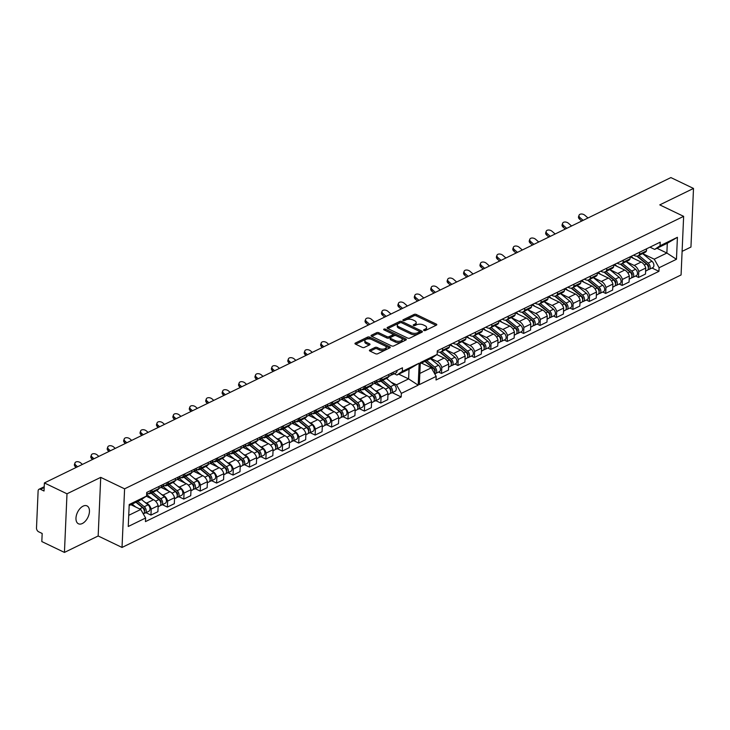 <?xml version="1.0" encoding="UTF-8"?>
<svg xmlns="http://www.w3.org/2000/svg" width="730" height="730" viewBox="0 0 730 730"><rect width="100%" height="100%" fill="white"/><g stroke="black" fill="none" stroke-linecap="round" stroke-linejoin="round"><path stroke-width="1.09" d="M82.335 523.51A9.919 5.767 115.7 0 0 88.996 514.413A9.919 5.767 115.7 0 0 87.007 505.89A9.919 5.767 115.7 0 0 83.092 506.145A9.919 5.767 115.7 0 0 76.431 515.243A9.919 5.767 115.7 0 0 78.42 523.766A9.919 5.767 115.7 0 0 82.335 523.51M423.92 330.48A1.068 0.511 2.5 0 0 425.426 330.498L436.403 325.151A1.524 0.73 2.5 0 0 436.805 324.677A1.524 0.73 2.5 0 0 436.321 324.111L416.246 314.466A1.524 0.73 2.5 0 0 414.092 314.438L403.115 319.786A1.068 0.511 2.5 0 0 402.832 320.114A1.068 0.511 2.5 0 0 403.179 320.516A1.068 0.511 2.5 0 0 404.685 320.534L406.099 319.84A4.873 2.345 2.5 0 1 412.979 319.95L414.649 320.753A4.873 2.345 2.5 0 1 416.209 322.569A4.873 2.345 2.5 0 1 414.914 324.074L413.49 324.768A1.068 0.511 2.5 0 0 413.207 325.096A1.068 0.511 2.5 0 0 413.554 325.498A1.068 0.511 2.5 0 0 415.051 325.516L416.474 324.823A4.873 2.345 2.5 0 1 423.345 324.932L425.024 325.735A4.873 2.345 2.5 0 1 426.585 327.551A4.873 2.345 2.5 0 1 425.289 329.057L423.865 329.75A1.068 0.511 2.5 0 0 423.582 330.079A1.068 0.511 2.5 0 0 423.92 330.48M407.65 338.081A1.524 0.73 2.5 0 0 409.804 338.118L421.995 332.177A1.524 0.73 2.5 0 0 422.396 331.703A1.524 0.73 2.5 0 0 421.913 331.137L401.838 321.492A1.524 0.73 2.5 0 0 399.684 321.455L387.493 327.396A1.524 0.73 2.5 0 0 387.092 327.87A1.524 0.73 2.5 0 0 387.575 328.436L407.65 338.081M44.384 482.941L670.888 177.582L693.5 188.44L659.774 204.884L683.636 216.345L124.593 488.826L100.722 477.365L66.996 493.799L44.384 482.941L44.028 491.016L40.506 489.319A3.103 2.035 -116 0 0 39.028 489.246A3.103 2.035 -116 0 0 38.115 490.943L36.5 527.991A3.103 2.035 -116 0 0 38.654 531.796L42.176 533.484L41.82 541.56L64.441 552.418L98.167 535.984L122.029 547.445L681.072 274.964L683.636 216.345M369.809 349.998A1.524 0.73 2.5 0 0 369.407 350.464A1.524 0.73 2.5 0 0 369.891 351.039L375.53 353.74A1.524 0.73 2.5 0 0 377.675 353.776L389.866 347.836A1.524 0.73 2.5 0 0 390.267 347.361A1.524 0.73 2.5 0 0 389.784 346.796L369.709 337.151A1.524 0.73 2.5 0 0 367.555 337.114L355.364 343.054A1.524 0.73 2.5 0 0 354.962 343.529A1.524 0.73 2.5 0 0 355.446 344.095L362.253 347.37A1.524 0.73 2.5 0 0 364.407 347.398L369.617 344.852A1.524 0.73 2.5 0 0 370.028 344.387A1.524 0.73 2.5 0 0 369.535 343.821L366.159 342.197A4.07 1.962 2.5 0 1 364.863 340.673A4.07 1.962 2.5 0 1 367.336 338.994A4.07 1.962 2.5 0 1 371.689 339.505L384.911 345.847A4.07 1.962 2.5 0 1 386.207 347.38A4.07 1.962 2.5 0 1 383.734 349.059A4.07 1.962 2.5 0 1 379.381 348.548L377.182 347.489A1.524 0.73 2.5 0 0 375.028 347.453L369.809 349.998L369.772 350.966M405.926 340.007L393.735 345.947A1.524 0.73 2.5 0 1 391.59 345.91L371.515 336.265A1.524 0.73 2.5 0 1 371.032 335.7A1.524 0.73 2.5 0 1 371.433 335.225L376.653 332.688A1.524 0.73 2.5 0 1 378.797 332.716L386.937 336.63A1.524 0.73 2.5 0 0 389.09 336.667L392.548 334.979A1.524 0.73 2.5 0 0 392.95 334.504A1.524 0.73 2.5 0 0 392.466 333.938L383.989 329.869A1.068 0.511 2.5 0 1 383.651 329.467A1.068 0.511 2.5 0 1 384.299 329.029A1.068 0.511 2.5 0 1 385.431 329.157L405.844 338.966A1.524 0.73 2.5 0 1 406.336 339.532A1.524 0.73 2.5 0 1 405.926 340.007M682.103 251.366L690.945 247.059L693.5 188.44M144.868 502.258L146.602 503.098A7.127 4.672 64 0 1 151.21 509.084L158.164 505.698A7.127 4.672 -116 0 0 153.546 499.712L146.301 496.227M150.426 493.489L157.37 490.104A7.127 4.672 -116 0 0 158.912 488.534L151.959 491.92A7.127 4.672 64 0 1 150.426 493.489A7.127 4.672 64 0 1 148.09 493.699M151.959 491.92L152.05 489.848M145.936 512.679L150.955 515.088L151.21 509.084M161.284 494.256L163.018 495.095A7.127 4.672 64 0 1 167.635 501.081L167.371 507.085L174.315 503.7L174.579 497.696A7.127 4.672 -116 0 0 169.962 491.71L160.919 487.357M168.475 481.846L168.384 483.917A7.127 4.672 64 0 1 166.841 485.486A7.127 4.672 64 0 1 164.505 485.696M162.361 504.676L167.371 507.085M150.955 515.088L157.899 511.703L158.164 505.698M158.912 488.534L159.003 486.463M375.786 400.651L380.795 403.06L387.749 399.675L388.004 393.671A7.127 4.672 -116 0 0 383.396 387.676L374.353 383.332M381.899 377.821L381.808 379.892A7.127 4.672 64 0 1 380.275 381.462L387.219 378.076A7.127 4.672 -116 0 0 388.752 376.507L388.844 374.435M374.718 390.231L376.452 391.061A7.127 4.672 64 0 1 381.06 397.056L380.795 403.06M380.275 381.462A7.127 4.672 64 0 1 377.939 381.671M359.37 408.654L364.38 411.063L371.324 407.678L371.588 401.673A7.127 4.672 -116 0 0 366.98 395.678L357.937 391.335M365.484 385.823L365.392 387.895A7.127 4.672 64 0 1 363.859 389.464L370.803 386.079A7.127 4.672 -116 0 0 372.337 384.509L372.428 382.438M358.293 398.233L360.036 399.064A7.127 4.672 64 0 1 364.644 405.059L364.38 411.063M363.859 389.464A7.127 4.672 64 0 1 361.523 389.674M342.954 416.657L347.964 419.066L354.908 415.68L355.172 409.676A7.127 4.672 -116 0 0 350.564 403.681L341.512 399.337M349.068 393.826L348.976 395.897A7.127 4.672 64 0 1 347.434 397.467L354.388 394.081A7.127 4.672 -116 0 0 355.921 392.512L356.012 390.44M341.877 406.236L343.611 407.066A7.127 4.672 64 0 1 348.228 413.061L347.964 419.066M347.434 397.467A7.127 4.672 64 0 1 345.107 397.677M326.538 424.659L331.548 427.068L338.492 423.683L338.757 417.67A7.127 4.672 -116 0 0 334.139 411.684L325.096 407.34M332.652 401.829L332.561 403.9A7.127 4.672 64 0 1 331.018 405.469L337.963 402.084A7.127 4.672 -116 0 0 339.505 400.514L339.596 398.443M325.461 414.238L327.195 415.069A7.127 4.672 64 0 1 331.812 421.064L331.548 427.068M331.018 405.469A7.127 4.672 64 0 1 328.683 405.679M310.113 432.662L315.132 435.071L322.076 431.685L322.341 425.672A7.127 4.672 -116 0 0 317.723 419.686L308.68 415.343M316.227 409.822L316.136 411.902A7.127 4.672 64 0 1 314.603 413.472L321.547 410.087A7.127 4.672 -116 0 0 323.089 408.517L323.18 406.437M309.046 422.241L310.779 423.071A7.127 4.672 64 0 1 315.387 429.058L315.132 435.071M314.603 413.472A7.127 4.672 64 0 1 312.267 413.682M293.697 440.664L298.707 443.073L305.66 439.688L305.916 433.675A7.127 4.672 -116 0 0 301.308 427.689L292.265 423.345M299.811 417.825L299.72 419.905A7.127 4.672 64 0 1 298.187 421.475L305.131 418.089A7.127 4.672 -116 0 0 306.664 416.52L306.755 414.439M292.63 430.244L294.363 431.074A7.127 4.672 64 0 1 298.971 437.06L298.707 443.073M298.187 421.475A7.127 4.672 64 0 1 295.851 421.685M277.281 448.667L282.291 451.076L289.235 447.682L289.5 441.677A7.127 4.672 -116 0 0 284.892 435.691L275.849 431.348M283.395 425.827L283.304 427.908A7.127 4.672 64 0 1 281.771 429.477L288.715 426.092A7.127 4.672 -116 0 0 290.248 424.522L290.339 422.442M276.205 438.246L277.947 439.077A7.127 4.672 64 0 1 282.556 445.063L282.291 451.076M281.771 429.477A7.127 4.672 64 0 1 279.435 429.687M260.865 456.67L265.875 459.07L272.819 455.684L273.084 449.68A7.127 4.672 -116 0 0 268.476 443.694L259.424 439.351M266.979 433.83L266.888 435.91A7.127 4.672 64 0 1 265.346 437.48L272.299 434.095A7.127 4.672 -116 0 0 273.832 432.516L273.923 430.445M259.789 446.249L261.523 447.079A7.127 4.672 64 0 1 266.14 453.065L265.875 459.07M265.346 437.48A7.127 4.672 64 0 1 263.019 437.69M244.45 464.672L249.459 467.072L256.403 463.687L256.668 457.683A7.127 4.672 -116 0 0 252.051 451.697L243.008 447.353M250.563 441.832L250.472 443.904A7.127 4.672 64 0 1 248.93 445.482L255.874 442.097A7.127 4.672 -116 0 0 257.416 440.518L257.507 438.447M243.373 454.252L245.107 455.082A7.127 4.672 64 0 1 249.724 461.068L249.459 467.072M248.93 445.482A7.127 4.672 64 0 1 246.594 445.692M228.025 472.666L233.043 475.075L239.987 471.689L240.252 465.685A7.127 4.672 -116 0 0 235.635 459.699L226.592 455.356M234.138 449.835L234.047 451.906A7.127 4.672 64 0 1 232.514 453.485L239.458 450.091A7.127 4.672 -116 0 0 241 448.521L241.092 446.45M226.957 462.254L228.691 463.085A7.127 4.672 64 0 1 233.299 469.071L233.043 475.075M232.514 453.485A7.127 4.672 64 0 1 230.178 453.695M211.609 480.668L216.618 483.077L223.572 479.692L223.827 473.688A7.127 4.672 -116 0 0 219.219 467.702L210.176 463.358M217.722 457.838L217.631 459.909A7.127 4.672 64 0 1 216.098 461.479L223.042 458.093A7.127 4.672 -116 0 0 224.575 456.524L224.667 454.452M210.541 470.248L212.275 471.087A7.127 4.672 64 0 1 216.883 477.073L216.618 483.077M216.098 461.479A7.127 4.672 64 0 1 213.762 461.698M195.193 488.671L200.202 491.08L207.147 487.695L207.411 481.69A7.127 4.672 -116 0 0 202.803 475.705L193.76 471.361M201.307 465.84L201.215 467.912A7.127 4.672 64 0 1 199.682 469.481L206.626 466.096A7.127 4.672 -116 0 0 208.16 464.526L208.251 462.455M194.116 478.25L195.859 479.09A7.127 4.672 64 0 1 200.467 485.076L200.202 491.08M199.682 469.481A7.127 4.672 64 0 1 197.346 469.7M178.777 496.674L183.787 499.083L190.731 495.697L190.995 489.693A7.127 4.672 -116 0 0 186.387 483.707L177.335 479.364M184.891 473.843L184.799 475.914A7.127 4.672 64 0 1 183.257 477.484L190.211 474.098A7.127 4.672 -116 0 0 191.744 472.529L191.835 470.458M177.7 486.253L179.434 487.092A7.127 4.672 64 0 1 184.051 493.079L183.787 499.083M183.257 477.484A7.127 4.672 64 0 1 180.93 477.703M166.841 485.486L173.786 482.101A7.127 4.672 -116 0 0 175.328 480.532L175.419 478.46M184.051 493.079L190.995 489.693M200.467 485.076L207.411 481.69M216.883 477.073L223.827 473.688M233.299 469.071L240.252 465.685M249.724 461.068L256.668 457.683M266.14 453.065L273.084 449.68M282.556 445.063L289.5 441.677M298.971 437.06L305.916 433.675M315.387 429.058L322.341 425.672M331.812 421.064L338.757 417.67M348.228 413.061L355.172 409.676M364.644 405.059L371.588 401.673M381.06 397.056L388.004 393.671M167.635 501.081L174.579 497.696M191.744 472.529L184.799 475.914M208.16 464.526L201.215 467.912M224.575 456.524L217.631 459.909M241 448.521L234.047 451.906M257.416 440.518L250.472 443.904M273.832 432.516L266.888 435.91M290.248 424.522L283.304 427.908M306.664 416.52L299.72 419.905M323.089 408.517L316.136 411.902M339.505 400.514L332.561 403.9M355.921 392.512L348.976 395.897M372.337 384.509L365.392 387.895M388.752 376.507L381.808 379.892M175.328 480.532L168.384 483.917M391.134 382.228L396.509 384.81L408.608 378.906L409.037 369.143L396.928 375.037L394.218 373.742M398.726 374.161L408.608 378.906L418.19 385.166L401.354 393.37L396.509 384.81M66.996 493.799L64.441 552.418M430.928 358.466L437.179 361.469A7.127 4.672 64 0 1 441.787 367.455L441.522 373.459L448.466 370.073L448.731 364.069A7.127 4.672 -116 0 0 444.123 358.083L436.868 354.598M442.626 348.219L442.535 350.291A7.127 4.672 64 0 1 441.002 351.869A7.127 4.672 64 0 1 437.599 351.696L437.27 351.541M438.566 372.045L441.522 373.459M441.002 351.869L447.946 348.484A7.127 4.672 -116 0 0 449.479 346.905L449.57 344.834L460.539 350.081A7.127 4.672 -116 0 1 465.147 356.067L464.891 362.071L457.938 365.456L454.991 364.042M441.814 351.468L451.158 359.114A3.878 2.537 64 0 1 453.084 362.646A3.878 2.537 64 0 1 451.97 365.511L455.757 363.668A3.878 2.537 64 0 0 456.87 360.802A3.878 2.537 64 0 0 454.954 357.271L445.601 349.624L453.595 353.466A7.127 4.672 64 0 1 458.203 359.452L457.938 365.456M459.042 340.216L458.951 342.288A7.127 4.672 64 0 1 457.418 343.866A7.127 4.672 64 0 1 454.024 343.693L452.956 343.182M457.418 343.866L464.362 340.481A7.127 4.672 -116 0 0 465.895 338.902L465.986 336.831M462.026 341.631L470.011 345.463A7.127 4.672 64 0 1 474.619 351.449L474.363 357.454L481.307 354.068L481.572 348.064A7.127 4.672 -116 0 0 476.955 342.078L466.014 336.822M475.458 332.214L475.367 334.294A7.127 4.672 64 0 1 473.834 335.864A7.127 4.672 64 0 1 470.439 335.69L469.372 335.179M471.407 356.039L474.363 357.454M473.834 335.864L480.778 332.478A7.127 4.672 -116 0 0 482.32 330.909L482.411 328.829M474.646 335.462L483.999 343.109A3.878 2.537 64 0 1 485.915 346.64A3.878 2.537 64 0 1 484.802 349.506L488.589 347.662A3.878 2.537 64 0 0 489.702 344.797A3.878 2.537 64 0 0 487.786 341.266L478.433 333.619L486.426 337.461A7.127 4.672 64 0 1 491.044 343.447L490.779 349.46L497.723 346.075L497.988 340.061A7.127 4.672 -116 0 0 493.37 334.075L482.43 328.819M491.883 324.211L491.792 326.292A7.127 4.672 64 0 1 490.25 327.861A7.127 4.672 64 0 1 486.855 327.688L485.797 327.177M487.822 348.037L490.779 349.46M490.25 327.861L497.194 324.476A7.127 4.672 -116 0 0 498.736 322.906L498.827 320.826M491.062 327.46L500.415 335.106A3.878 2.537 64 0 1 502.331 338.638A3.878 2.537 64 0 1 501.218 341.503L505.014 339.66A3.878 2.537 64 0 0 506.118 336.795A3.878 2.537 64 0 0 504.202 333.263L494.849 325.616L502.842 329.458A7.127 4.672 64 0 1 507.459 335.444L507.195 341.457L514.139 338.072L514.404 332.059A7.127 4.672 -116 0 0 509.795 326.073L498.845 320.817M508.299 316.209L508.208 318.289A7.127 4.672 64 0 1 506.666 319.859A7.127 4.672 64 0 1 503.271 319.685L502.213 319.183M504.238 340.034L507.195 341.457M506.666 319.859L513.619 316.473A7.127 4.672 -116 0 0 515.152 314.904L515.243 312.823M511.283 317.623L519.267 321.455A7.127 4.672 64 0 1 523.875 327.441L523.611 333.455L530.555 330.07L530.82 324.056A7.127 4.672 -116 0 0 526.211 318.07L515.27 312.814M524.715 308.206L524.624 310.286A7.127 4.672 64 0 1 523.091 311.856A7.127 4.672 64 0 1 519.687 311.692L518.629 311.181M520.654 332.031L523.611 333.455M523.091 311.856L530.035 308.471A7.127 4.672 -116 0 0 531.568 306.901L531.659 304.821L542.627 310.067A7.127 4.672 -116 0 1 547.235 316.063L546.98 322.067L540.027 325.452L537.079 324.029M523.903 311.454L533.247 319.101A3.878 2.537 64 0 1 535.172 322.633A3.878 2.537 64 0 1 534.059 325.498L537.846 323.655A3.878 2.537 64 0 0 538.959 320.789A3.878 2.537 64 0 0 537.043 317.258L527.69 309.611L535.683 313.453A7.127 4.672 64 0 1 540.291 319.448L540.027 325.452M541.131 300.212L541.039 302.284A7.127 4.672 64 0 1 539.506 303.853A7.127 4.672 64 0 1 536.112 303.689L535.044 303.178M539.506 303.853L546.451 300.468A7.127 4.672 -116 0 0 547.984 298.899L548.075 296.827M540.319 303.461L549.672 311.108A3.878 2.537 64 0 1 551.588 314.639A3.878 2.537 64 0 1 550.475 317.504L554.262 315.652A3.878 2.537 64 0 0 555.375 312.787A3.878 2.537 64 0 0 553.459 309.255L544.106 301.609L552.099 305.45A7.127 4.672 64 0 1 556.707 311.445L556.452 317.45L563.396 314.064L563.66 308.06A7.127 4.672 -116 0 0 559.043 302.065L548.102 296.809M557.547 292.21L557.455 294.281A7.127 4.672 64 0 1 555.922 295.851A7.127 4.672 64 0 1 552.528 295.687L551.46 295.175M553.495 316.026L556.452 317.45M555.922 295.851L562.866 292.465A7.127 4.672 -116 0 0 564.409 290.896L564.5 288.825L575.459 294.062A7.127 4.672 -116 0 1 580.076 300.057L579.812 306.062L572.867 309.447L569.911 308.024M560.53 293.615L568.515 297.448A7.127 4.672 64 0 1 573.132 303.443L572.867 309.447M573.972 284.207L573.88 286.279A7.127 4.672 64 0 1 572.338 287.848A7.127 4.672 64 0 1 568.944 287.684L567.885 287.173M572.338 287.848L579.282 284.463A7.127 4.672 -116 0 0 580.824 282.893L580.916 280.822M573.15 287.456L582.504 295.102A3.878 2.537 64 0 1 584.42 298.634A3.878 2.537 64 0 1 583.307 301.499L587.102 299.647A3.878 2.537 64 0 0 588.207 296.781A3.878 2.537 64 0 0 586.29 293.25L576.937 285.603L584.931 289.445A7.127 4.672 64 0 1 589.548 295.44L589.283 301.444L596.227 298.059L596.492 292.055A7.127 4.672 -116 0 0 591.884 286.06L580.934 280.804M590.387 276.205L590.296 278.276A7.127 4.672 64 0 1 588.754 279.846A7.127 4.672 64 0 1 585.36 279.681L584.301 279.17M586.327 300.021L589.283 301.444M588.754 279.846L595.707 276.46A7.127 4.672 -116 0 0 597.24 274.891L597.332 272.819M593.371 277.61L601.356 281.442A7.127 4.672 64 0 1 605.964 287.438L605.699 293.442L612.643 290.056L612.908 284.052A7.127 4.672 -116 0 0 608.3 278.057L597.359 272.801M606.803 268.202L606.712 270.273A7.127 4.672 64 0 1 605.179 271.843A7.127 4.672 64 0 1 601.775 271.679L600.717 271.168M602.752 292.018L605.699 293.442M605.179 271.843L612.123 268.457A7.127 4.672 -116 0 0 613.656 266.888L613.748 264.817M605.991 271.451L615.335 279.097A3.878 2.537 64 0 1 617.261 282.629A3.878 2.537 64 0 1 616.147 285.494L619.934 283.641A3.878 2.537 64 0 0 621.048 280.776A3.878 2.537 64 0 0 619.131 277.245L609.778 269.598L617.772 273.449A7.127 4.672 64 0 1 622.38 279.435L622.115 285.439L629.068 282.054L629.324 276.049A7.127 4.672 -116 0 0 624.716 270.063L613.775 264.798M623.219 260.199L623.128 262.271A7.127 4.672 64 0 1 621.595 263.84A7.127 4.672 64 0 1 618.201 263.676L617.133 263.165M619.168 284.025L622.115 285.439M621.595 263.84L628.539 260.455A7.127 4.672 -116 0 0 630.072 258.885L630.163 256.814L641.132 262.061A7.127 4.672 -116 0 1 645.749 268.047L645.484 274.051L638.54 277.437L635.584 276.022M622.407 263.448L631.76 271.095A3.878 2.537 64 0 1 633.677 274.626A3.878 2.537 64 0 1 632.563 277.491L636.35 275.639A3.878 2.537 64 0 0 637.463 272.774A3.878 2.537 64 0 0 635.547 269.242L626.194 261.596L634.188 265.446A7.127 4.672 64 0 1 638.796 271.432L638.54 277.437M639.635 252.197L639.544 254.268A7.127 4.672 64 0 1 638.011 255.838A7.127 4.672 64 0 1 634.616 255.673L633.549 255.162M646.588 248.811L646.497 250.883L639.544 254.268M638.011 255.838L644.955 252.452A7.127 4.672 -116 0 0 646.497 250.883M605.964 287.438L612.908 284.052M589.548 295.44L596.492 292.055M573.132 303.443L580.076 300.057M556.707 311.445L563.66 308.06M540.291 319.448L547.235 316.063M523.875 327.441L530.82 324.056M507.459 335.444L514.404 332.059M491.044 343.447L497.988 340.061M474.619 351.449L481.572 348.064M458.203 359.452L465.147 356.067M441.787 367.455L448.731 364.069M622.38 279.435L629.324 276.049M638.796 271.432L645.749 268.047M613.656 266.888L606.712 270.273M597.24 274.891L590.296 278.276M580.824 282.893L573.88 286.279M564.409 290.896L557.455 294.281M547.984 298.899L541.039 302.284M531.568 306.901L524.624 310.286M515.152 314.904L508.208 318.289M498.736 322.906L491.792 326.292M482.32 330.909L475.367 334.294M465.895 338.902L458.951 342.288M449.479 346.905L442.535 350.291M630.072 258.885L623.128 262.271M656.991 248.282L666.873 253.036L667.293 243.263L654.664 249.414L660.048 245.764L660.203 242.168L437.306 350.811L437.142 354.415L431.768 358.065L420.261 363.668M419.832 373.441L431.339 367.829L436.184 376.397L436.029 379.992L658.934 271.341L659.09 267.746L654.244 259.187L666.873 253.036L676.455 259.287L659.09 267.746M652 268.019L658.934 271.341M431.339 367.829L421.456 363.084M654.664 249.414L649.974 247.16M638.823 255.445L648.176 263.092A3.878 2.537 64 0 1 650.092 266.623A3.878 2.537 64 0 1 648.979 269.489L652.766 267.645A3.878 2.537 64 0 0 653.879 264.78A3.878 2.537 64 0 0 651.963 261.249L642.61 253.602L654.244 259.187M128.736 515.325L140.771 509.458L145.617 518.017L128.252 526.485L129.21 504.503L146.575 496.035L141.191 499.685L129.164 505.552M396.928 375.037L402.312 371.387L402.467 367.792L146.73 492.44L146.575 496.035M402.312 371.387L419.148 363.184L418.19 385.166M145.617 518.017L145.453 521.612L401.19 396.965L401.354 393.37M436.184 376.397L419.349 384.601L420.307 362.618L437.142 354.415M660.048 245.764L677.413 237.305L676.455 259.287M122.029 547.445L124.593 488.826M98.167 535.984L100.722 477.365M140.771 509.458L130.889 504.713M667.293 243.263L677.413 237.305M392.202 392.649L401.19 396.965M409.037 369.143L419.148 363.184M424.769 330.635L425.225 330.416A4.873 2.345 2.5 0 0 426.521 328.911L426.585 327.551M416.209 322.569L416.146 323.928A4.873 2.345 2.5 0 1 414.85 325.434L414.394 325.653M436.002 325.343L416.182 315.825A1.524 0.73 2.5 0 0 414.038 315.789L404.018 320.671M386.207 347.38L386.152 348.73A4.07 1.962 2.5 0 1 383.67 350.418A4.07 1.962 2.5 0 1 379.317 349.898L377.118 348.84A1.524 0.73 2.5 0 0 374.974 348.812L370.156 351.157M364.863 340.673L364.799 342.032A4.07 1.962 2.5 0 0 366.104 343.556L366.159 342.197M369.225 345.053L366.104 343.556M389.464 348.027L369.645 338.51A1.524 0.73 2.5 0 0 367.5 338.474L355.711 344.222M371.771 336.393L376.589 334.048L376.653 332.688M392.95 334.504L392.895 335.864A1.524 0.73 2.5 0 1 392.484 336.329L389.026 338.017A1.524 0.73 2.5 0 1 386.882 337.99L378.733 334.075A1.524 0.73 2.5 0 0 376.589 334.048M405.533 340.198L385.376 330.517A1.068 0.511 2.5 0 0 385.203 330.453M395.386 340.691A4.07 1.962 2.5 0 0 399.739 341.202A4.07 1.962 2.5 0 0 402.221 339.523A4.07 1.962 2.5 0 0 400.916 337.999L396.262 335.754A1.524 0.73 2.5 0 0 394.109 335.727L390.65 337.415A1.524 0.73 2.5 0 0 390.249 337.88A1.524 0.73 2.5 0 0 390.732 338.455L395.386 340.691L395.332 342.041A4.07 1.962 2.5 0 0 399.684 342.562A4.07 1.962 2.5 0 0 402.157 340.873L402.221 339.523M390.249 337.88L390.185 339.24A1.524 0.73 2.5 0 0 390.669 339.806L390.732 338.455M395.332 342.041L390.669 339.806M400.843 322.623A1.524 0.73 2.5 0 0 399.629 322.815L387.831 328.564M421.593 332.369L401.774 322.852A1.524 0.73 2.5 0 0 401.564 322.76M419.294 331.977A1.068 0.511 2.5 0 0 419.577 331.648A1.068 0.511 2.5 0 0 419.239 331.247L401.609 322.788A1.068 0.511 2.5 0 0 400.113 322.76L398.616 323.49A4.873 2.345 2.5 0 0 397.321 324.996A4.873 2.345 2.5 0 0 398.872 326.821L410.917 332.606A4.873 2.345 2.5 0 0 417.797 332.707L419.294 331.977L419.239 333.336A1.068 0.511 2.5 0 0 419.522 333.008L419.577 331.648M397.321 324.996L397.257 326.356A4.873 2.345 2.5 0 0 398.817 328.171L398.872 326.821M419.239 333.336L417.733 334.066A4.873 2.345 2.5 0 1 410.862 333.966L398.817 328.171M636.834 256.148L646.388 263.959A3.878 2.537 64 0 1 648.304 267.49A3.878 2.537 64 0 1 647.191 270.355L645.612 271.131M631.058 256.376L633.558 258.42M645.22 263.01L646.524 263.639M637.29 256.084L647.711 264.607A1.861 1.223 64 0 1 648.304 267.527M648.979 269.489A3.878 2.537 64 0 1 647.948 269.644M376.452 384.345L374.709 382.921M380.914 381.151L388.734 387.548A3.878 2.537 64 0 1 390.65 391.079A3.878 2.537 64 0 1 389.546 393.945L387.959 394.72M376.415 382.42L382.064 387.037M387.566 386.599L388.88 387.219M381.252 380.987L390.066 388.196A1.861 1.223 64 0 1 390.659 391.116M382.702 380.275L390.523 386.681A3.878 2.537 64 0 1 392.448 390.212A3.878 2.537 64 0 1 391.335 393.078A3.878 2.537 64 0 1 390.304 393.233M386.489 378.432L394.319 384.829A3.878 2.537 64 0 1 396.235 388.36A3.878 2.537 64 0 1 395.122 391.225L391.335 393.078M620.409 264.151L629.972 271.962A3.878 2.537 64 0 1 631.888 275.493A3.878 2.537 64 0 1 630.775 278.358L629.196 279.134M614.642 264.379L617.142 266.423M628.795 271.012L630.109 271.642M620.874 264.087L631.295 272.609A1.861 1.223 64 0 1 631.888 275.529M632.563 277.491A3.878 2.537 64 0 1 631.532 277.646M603.993 272.153L613.547 279.964A3.878 2.537 64 0 1 615.463 283.495A3.878 2.537 64 0 1 614.359 286.361L612.771 287.136M598.226 272.381L600.717 274.425M612.379 279.015L613.693 279.645M604.458 272.089L614.879 280.612A1.861 1.223 64 0 1 615.472 283.532M616.147 285.494A3.878 2.537 64 0 1 615.116 285.649M587.577 280.156L597.131 287.967A3.878 2.537 64 0 1 599.047 291.498A3.878 2.537 64 0 1 597.943 294.363L596.355 295.139M581.81 280.384L584.301 282.428M595.963 287.018L597.268 287.638M588.042 280.092L598.454 288.615A1.861 1.223 64 0 1 599.056 291.535M589.566 279.453L598.919 287.1A3.878 2.537 64 0 1 600.836 290.631A3.878 2.537 64 0 1 599.731 293.496A3.878 2.537 64 0 1 598.7 293.652M593.362 277.601L602.706 285.248A3.878 2.537 64 0 1 604.632 288.779A3.878 2.537 64 0 1 603.518 291.644L599.731 293.496M571.161 288.158L580.715 295.969A3.878 2.537 64 0 1 582.631 299.501A3.878 2.537 64 0 1 581.518 302.366L579.939 303.142M565.394 288.387L567.885 290.421M579.547 295.02L580.852 295.641M571.617 288.095L582.038 296.617A1.861 1.223 64 0 1 582.64 299.537M583.307 301.499A3.878 2.537 64 0 1 582.284 301.654M554.745 296.161L564.299 303.972A3.878 2.537 64 0 1 566.215 307.503A3.878 2.537 64 0 1 565.102 310.369L563.523 311.144M548.969 296.389L551.469 298.424M563.131 303.014L564.436 303.643M555.202 296.097L565.622 304.62A1.861 1.223 64 0 1 566.215 307.54M556.735 295.458L566.088 303.105A3.878 2.537 64 0 1 568.004 306.637A3.878 2.537 64 0 1 566.891 309.502A3.878 2.537 64 0 1 565.86 309.657M560.521 293.606L569.875 301.253A3.878 2.537 64 0 1 571.791 304.784A3.878 2.537 64 0 1 570.678 307.649L566.891 309.502M538.32 304.164L547.883 311.975A3.878 2.537 64 0 1 549.799 315.506A3.878 2.537 64 0 1 548.686 318.371L547.108 319.147M532.553 304.392L535.053 306.427M546.706 311.016L548.02 311.646M538.786 304.1L549.206 312.623A1.861 1.223 64 0 1 549.799 315.543M550.475 317.504A3.878 2.537 64 0 1 549.444 317.659M521.904 312.166L531.458 319.977A3.878 2.537 64 0 1 533.375 323.509A3.878 2.537 64 0 1 532.27 326.374L530.683 327.149M516.137 312.394L518.629 314.429M530.29 319.019L531.604 319.649M522.37 312.102L532.79 320.625A1.861 1.223 64 0 1 533.384 323.545M534.059 325.498A3.878 2.537 64 0 1 533.028 325.662M505.489 320.169L515.042 327.98A3.878 2.537 64 0 1 516.959 331.511A3.878 2.537 64 0 1 515.855 334.376L514.267 335.152M499.721 320.397L502.213 322.432M513.874 327.022L515.179 327.651M505.954 320.105L516.365 328.619A1.861 1.223 64 0 1 516.968 331.548M507.478 319.457L516.831 327.104A3.878 2.537 64 0 1 518.747 330.635A3.878 2.537 64 0 1 517.643 333.5A3.878 2.537 64 0 1 516.612 333.665M511.274 317.614L520.618 325.261A3.878 2.537 64 0 1 522.543 328.792A3.878 2.537 64 0 1 521.43 331.657L517.643 333.5M489.073 328.171L498.627 335.982A3.878 2.537 64 0 1 500.543 339.514A3.878 2.537 64 0 1 499.43 342.379L497.851 343.146M483.306 328.4L485.797 330.435M497.458 335.024L498.763 335.654M489.529 328.108L499.95 336.621A1.861 1.223 64 0 1 500.552 339.55M501.218 341.503A3.878 2.537 64 0 1 500.196 341.667M472.657 336.174L482.211 343.985A3.878 2.537 64 0 1 484.127 347.516A3.878 2.537 64 0 1 483.014 350.382L481.435 351.148M466.881 336.393L469.381 338.437M481.043 343.027L482.348 343.657M473.113 336.11L483.534 344.624A1.861 1.223 64 0 1 484.127 347.553M484.802 349.506A3.878 2.537 64 0 1 483.771 349.67M456.232 344.177L465.795 351.988A3.878 2.537 64 0 1 467.711 355.519A3.878 2.537 64 0 1 466.598 358.384L465.019 359.151M450.465 344.396L452.965 346.44M464.618 351.03L465.932 351.659M456.697 344.113L467.118 352.626A1.861 1.223 64 0 1 467.711 355.556M458.23 343.465L467.583 351.112A3.878 2.537 64 0 1 469.499 354.643A3.878 2.537 64 0 1 468.386 357.508A3.878 2.537 64 0 1 467.355 357.663M462.017 341.622L471.37 349.268A3.878 2.537 64 0 1 473.286 352.8A3.878 2.537 64 0 1 472.173 355.665L468.386 357.508M439.816 352.179L449.37 359.99A3.878 2.537 64 0 1 451.286 363.522A3.878 2.537 64 0 1 450.182 366.387L448.594 367.154M448.202 359.032L449.516 359.662M440.281 352.115L450.702 360.629A1.861 1.223 64 0 1 451.295 363.558M451.97 365.511A3.878 2.537 64 0 1 450.939 365.666M424.906 361.405L432.954 367.993A3.878 2.537 64 0 1 434.587 373.559M431.786 367.035L433.091 367.665M425.243 361.24L434.277 368.632A1.861 1.223 64 0 1 434.879 371.561M426.694 360.538L434.742 367.117A3.878 2.537 64 0 1 436.659 370.648A3.878 2.537 64 0 1 435.554 373.514A3.878 2.537 64 0 1 434.651 373.687M430.481 358.685L438.529 365.274A3.878 2.537 64 0 1 440.455 368.805A3.878 2.537 64 0 1 439.341 371.67L435.554 373.514M360.036 392.348L358.293 390.924M364.498 389.154L372.318 395.55A3.878 2.537 64 0 1 374.234 399.082A3.878 2.537 64 0 1 373.13 401.947L371.543 402.723M359.999 390.422L365.648 395.04M371.15 394.592L372.455 395.222M364.836 388.99L373.641 396.198A1.861 1.223 64 0 1 374.244 399.118M366.287 388.278L374.107 394.684A3.878 2.537 64 0 1 376.023 398.215A3.878 2.537 64 0 1 374.919 401.08A3.878 2.537 64 0 1 373.888 401.235M370.073 386.435L377.894 392.831A3.878 2.537 64 0 1 379.819 396.363A3.878 2.537 64 0 1 378.706 399.228L374.919 401.08M343.62 400.35L341.877 398.927M348.073 397.156L355.902 403.553A3.878 2.537 64 0 1 357.819 407.084A3.878 2.537 64 0 1 356.705 409.95L355.127 410.725M343.575 398.425L349.232 403.042M354.734 402.595L356.039 403.225M348.411 396.992L357.226 404.201A1.861 1.223 64 0 1 357.828 407.121M349.862 396.28L357.691 402.686A3.878 2.537 64 0 1 359.607 406.218A3.878 2.537 64 0 1 358.494 409.083A3.878 2.537 64 0 1 357.472 409.238M353.658 394.437L361.478 400.834A3.878 2.537 64 0 1 363.394 404.365A3.878 2.537 64 0 1 362.29 407.23L358.494 409.083M327.204 408.353L325.461 406.92A3.878 2.537 -116 0 0 326.465 406.765A3.878 2.537 -116 0 0 327.606 404.283M331.657 405.159L339.487 411.556A3.878 2.537 64 0 1 341.403 415.087A3.878 2.537 64 0 1 340.29 417.952L338.711 418.728M327.159 406.427L332.816 411.045M338.318 410.598L339.623 411.227M331.995 404.995L340.81 412.195A1.861 1.223 64 0 1 341.403 415.124M333.446 404.283L341.275 410.68A3.878 2.537 64 0 1 343.191 414.211A3.878 2.537 64 0 1 342.078 417.076A3.878 2.537 64 0 1 341.047 417.241M337.233 402.44L345.062 408.837A3.878 2.537 64 0 1 346.978 412.368A3.878 2.537 64 0 1 345.865 415.233L342.078 417.076M310.788 416.355L309.036 414.923A3.878 2.537 -116 0 0 310.04 414.768A3.878 2.537 -116 0 0 311.19 412.286M315.241 413.162L323.071 419.558A3.878 2.537 64 0 1 324.987 423.09A3.878 2.537 64 0 1 323.874 425.955L322.295 426.731M310.743 414.43L316.4 419.047M321.893 418.6L323.207 419.23M315.579 412.998L324.394 420.197A1.861 1.223 64 0 1 324.987 423.126M317.03 412.286L324.859 418.682A3.878 2.537 64 0 1 326.775 422.214A3.878 2.537 64 0 1 325.662 425.079A3.878 2.537 64 0 1 324.631 425.243M320.817 410.442L328.646 416.839A3.878 2.537 64 0 1 330.562 420.37A3.878 2.537 64 0 1 329.449 423.236L325.662 425.079M294.363 424.358L292.62 422.925M298.826 421.164L306.646 427.561A3.878 2.537 64 0 1 308.562 431.092A3.878 2.537 64 0 1 307.458 433.958L305.87 434.724M294.327 422.424L299.975 427.05M305.478 426.603L306.792 427.232M299.163 421L307.978 428.2A1.861 1.223 64 0 1 308.571 431.129M300.614 420.288L308.434 426.685A3.878 2.537 64 0 1 310.359 430.216A3.878 2.537 64 0 1 309.246 433.082A3.878 2.537 64 0 1 308.215 433.246M304.401 418.445L312.23 424.842A3.878 2.537 64 0 1 314.146 428.373A3.878 2.537 64 0 1 313.033 431.238L309.246 433.082M277.947 432.361L276.205 430.928M282.41 429.167L290.23 435.564A3.878 2.537 64 0 1 292.146 439.095A3.878 2.537 64 0 1 291.042 441.96L289.454 442.727M277.911 430.426L283.559 435.053M289.062 434.605L290.367 435.235M282.747 429.003L291.553 436.202A1.861 1.223 64 0 1 292.155 439.132M284.198 428.291L292.018 434.688A3.878 2.537 64 0 1 293.935 438.219A3.878 2.537 64 0 1 292.83 441.084A3.878 2.537 64 0 1 291.799 441.248M287.985 426.448L295.805 432.844A3.878 2.537 64 0 1 297.73 436.376A3.878 2.537 64 0 1 296.617 439.241L292.83 441.084M261.532 440.363L259.789 438.931M265.985 437.17L273.814 443.566A3.878 2.537 64 0 1 275.73 447.098A3.878 2.537 64 0 1 274.617 449.963L273.038 450.729M261.486 438.429L267.143 443.055M272.646 442.608L273.951 443.238M266.322 436.996L275.137 444.205A1.861 1.223 64 0 1 275.739 447.134M267.773 436.294L275.602 442.69A3.878 2.537 64 0 1 277.519 446.222A3.878 2.537 64 0 1 276.405 449.087A3.878 2.537 64 0 1 275.383 449.242M271.569 434.45L279.389 440.847A3.878 2.537 64 0 1 281.305 444.378A3.878 2.537 64 0 1 280.201 447.244L276.405 449.087M245.116 448.357L243.373 446.933A3.878 2.537 -116 0 0 244.377 446.778A3.878 2.537 -116 0 0 245.517 444.296M249.569 445.163L257.398 451.569A3.878 2.537 64 0 1 259.314 455.1A3.878 2.537 64 0 1 258.201 457.965L256.622 458.732M245.07 446.431L250.728 451.058M256.23 450.611L257.535 451.24M249.906 444.999L258.721 452.208A1.861 1.223 64 0 1 259.314 455.137M251.357 444.296L259.187 450.693A3.878 2.537 64 0 1 261.103 454.224A3.878 2.537 64 0 1 259.99 457.089A3.878 2.537 64 0 1 258.958 457.245M255.144 442.453L262.973 448.85A3.878 2.537 64 0 1 264.89 452.381A3.878 2.537 64 0 1 263.776 455.246L259.99 457.089M228.7 456.359L226.948 454.936A3.878 2.537 -116 0 0 227.952 454.781A3.878 2.537 -116 0 0 229.101 452.299M233.153 453.166L240.982 459.571A3.878 2.537 64 0 1 242.898 463.103A3.878 2.537 64 0 1 241.785 465.968L240.207 466.735M228.654 454.434L234.312 459.06M239.805 458.613L241.119 459.243M233.49 453.001L242.305 460.21A1.861 1.223 64 0 1 242.898 463.139M234.941 452.299L242.771 458.695A3.878 2.537 64 0 1 244.687 462.227A3.878 2.537 64 0 1 243.574 465.092A3.878 2.537 64 0 1 242.543 465.247M238.728 450.446L246.557 456.852A3.878 2.537 64 0 1 248.474 460.384A3.878 2.537 64 0 1 247.36 463.249L243.574 465.092M212.275 464.362L210.532 462.939A3.878 2.537 -116 0 0 211.536 462.774A3.878 2.537 -116 0 0 212.686 460.292M216.737 461.168L224.557 467.574A3.878 2.537 64 0 1 226.473 471.105A3.878 2.537 64 0 1 225.369 473.971L223.781 474.737M212.238 462.437L217.887 467.063M223.389 466.616L224.703 467.246M217.075 461.004L225.889 468.213A1.861 1.223 64 0 1 226.482 471.142M218.525 460.301L226.346 466.698A3.878 2.537 64 0 1 228.271 470.23A3.878 2.537 64 0 1 227.158 473.095A3.878 2.537 64 0 1 226.127 473.25M222.312 458.449L230.142 464.855A3.878 2.537 64 0 1 232.058 468.386A3.878 2.537 64 0 1 230.945 471.252L227.158 473.095M195.859 472.365L194.116 470.941M200.321 469.171L208.141 475.577A3.878 2.537 64 0 1 210.057 479.108A3.878 2.537 64 0 1 208.953 481.973L207.366 482.74M195.822 470.439L201.471 475.066M206.973 474.619L208.278 475.248M200.659 469.007L209.464 476.215A1.861 1.223 64 0 1 210.067 479.136M202.11 468.304L209.93 474.701A3.878 2.537 64 0 1 211.846 478.232A3.878 2.537 64 0 1 210.742 481.097A3.878 2.537 64 0 1 209.711 481.252M205.896 466.452L213.717 472.858A3.878 2.537 64 0 1 215.642 476.389A3.878 2.537 64 0 1 214.529 479.254L210.742 481.097M179.443 480.367L177.7 478.944M183.896 477.174L191.725 483.57A3.878 2.537 64 0 1 193.642 487.102A3.878 2.537 64 0 1 192.528 489.967L190.95 490.742M179.397 478.442L185.055 483.068M190.557 482.621L191.862 483.251M184.234 477.009L193.048 484.218A1.861 1.223 64 0 1 193.651 487.138M185.685 476.307L193.514 482.703A3.878 2.537 64 0 1 195.43 486.235A3.878 2.537 64 0 1 194.317 489.1A3.878 2.537 64 0 1 193.295 489.255M189.481 474.454L197.301 480.86A3.878 2.537 64 0 1 199.217 484.392A3.878 2.537 64 0 1 198.113 487.257L194.317 489.1M163.027 488.37L161.284 486.946M167.48 485.176L175.309 491.573A3.878 2.537 64 0 1 177.226 495.104A3.878 2.537 64 0 1 176.112 497.97L174.534 498.745M162.982 486.445L168.639 491.071M174.142 490.624L175.446 491.253M167.818 485.012L176.633 492.221A1.861 1.223 64 0 1 177.226 495.141M169.269 484.309L177.098 490.706A3.878 2.537 64 0 1 179.014 494.237A3.878 2.537 64 0 1 177.901 497.103A3.878 2.537 64 0 1 176.87 497.258M173.056 482.457L180.885 488.854A3.878 2.537 64 0 1 182.801 492.385A3.878 2.537 64 0 1 181.688 495.25L177.901 497.103M151.064 493.179L158.894 499.575A3.878 2.537 64 0 1 160.81 503.107A3.878 2.537 64 0 1 159.697 505.972L158.118 506.748M146.639 494.511L152.223 499.074M157.716 498.627L159.03 499.256M151.402 493.015L160.217 500.223A1.861 1.223 64 0 1 160.81 503.143M152.853 492.312L160.682 498.709A3.878 2.537 64 0 1 162.598 502.24A3.878 2.537 64 0 1 161.485 505.105A3.878 2.537 64 0 1 160.454 505.26M156.64 490.46L164.469 496.856A3.878 2.537 64 0 1 166.385 500.388A3.878 2.537 64 0 1 165.272 503.253L161.485 505.105M135.944 502.249L142.469 507.578A3.878 2.537 64 0 1 144.385 511.082A3.878 2.537 64 0 1 143.317 513.957M132.157 504.092L135.798 507.076M141.301 506.629L142.615 507.25M136.282 502.076L143.801 508.226A1.861 1.223 64 0 1 144.394 511.146M137.733 501.373L144.257 506.711A3.878 2.537 64 0 1 146.182 510.243A3.878 2.537 64 0 1 145.069 513.108A3.878 2.537 64 0 1 144.038 513.263M141.483 499.493L148.053 504.859A3.878 2.537 64 0 1 149.969 508.39A3.878 2.537 64 0 1 148.856 511.255L145.069 513.108M587.997 217.987L584.849 215.259A3.568 2.254 19.2 0 0 581.445 214A3.568 2.254 19.2 0 0 579.054 215.268A3.568 2.254 19.2 0 0 580.003 217.613L579.492 219.091A3.568 2.254 -160.8 0 1 578.543 216.737L579.054 215.268M583.151 220.341L580.003 217.613M579.492 219.091L581.737 221.035M328.692 344.368L327.022 342.918A3.568 2.254 19.2 0 0 323.618 341.658A3.568 2.254 19.2 0 0 321.227 342.918A3.568 2.254 19.2 0 0 322.176 345.272L321.665 346.75A3.568 2.254 -160.8 0 1 320.716 344.396L321.227 342.918M391.107 374.91A3.878 2.537 -116 0 0 392.129 374.755A3.878 2.537 -116 0 0 393.278 372.273M392.129 374.755L395.925 372.911A3.878 2.537 -116 0 0 397.065 370.429M388.762 376.397L390.34 375.631A3.878 2.537 -116 0 0 391.49 373.149M323.855 346.723L322.176 345.272M321.665 346.75L322.441 347.416M571.572 225.981L568.424 223.261A3.568 2.254 19.2 0 0 565.029 222.002A3.568 2.254 19.2 0 0 562.638 223.27A3.568 2.254 19.2 0 0 563.587 225.616L563.076 227.094A3.568 2.254 -160.8 0 1 562.127 224.74L562.638 223.27M566.736 228.344L563.587 225.616M563.076 227.094L565.321 229.037M555.156 233.983L552.008 231.264A3.568 2.254 19.2 0 0 548.613 230.005A3.568 2.254 19.2 0 0 546.222 231.264A3.568 2.254 19.2 0 0 547.171 233.618L546.651 235.096A3.568 2.254 -160.8 0 1 545.712 232.742L546.222 231.264M550.32 236.347L547.171 233.618M546.651 235.096L548.896 237.04M538.74 241.986L535.592 239.267A3.568 2.254 19.2 0 0 532.188 238.007A3.568 2.254 19.2 0 0 529.807 239.267A3.568 2.254 19.2 0 0 530.746 241.621L530.236 243.099A3.568 2.254 -160.8 0 1 529.296 240.745L529.807 239.267M533.895 244.349L530.746 241.621M530.236 243.099L532.48 245.043M522.324 249.988L519.176 247.26A3.568 2.254 19.2 0 0 515.772 246.01A3.568 2.254 19.2 0 0 513.391 247.269A3.568 2.254 19.2 0 0 514.331 249.624L513.82 251.093A3.568 2.254 -160.8 0 1 512.871 248.748L513.391 247.269M517.479 252.352L514.331 249.624M513.82 251.093L516.064 253.045M505.908 257.991L502.76 255.263A3.568 2.254 19.2 0 0 499.356 254.013A3.568 2.254 19.2 0 0 496.966 255.272A3.568 2.254 19.2 0 0 497.915 257.626L497.404 259.095A3.568 2.254 -160.8 0 1 496.455 256.75L496.966 255.272M501.063 260.354L497.915 257.626M497.404 259.095L499.648 261.039M489.483 265.994L486.335 263.265A3.568 2.254 19.2 0 0 482.941 262.015A3.568 2.254 19.2 0 0 480.55 263.274A3.568 2.254 19.2 0 0 481.499 265.629L480.988 267.098A3.568 2.254 -160.8 0 1 480.039 264.753L480.55 263.274M484.647 268.357L481.499 265.629M480.988 267.098L483.233 269.041M473.067 273.996L469.919 271.268A3.568 2.254 19.2 0 0 466.525 270.018A3.568 2.254 19.2 0 0 464.134 271.277A3.568 2.254 19.2 0 0 465.083 273.631L464.563 275.101A3.568 2.254 -160.8 0 1 463.623 272.755L464.134 271.277M468.231 276.36L465.083 273.631M464.563 275.101L466.808 277.044M456.651 281.999L453.503 279.271A3.568 2.254 19.2 0 0 450.1 278.021A3.568 2.254 19.2 0 0 447.718 279.28A3.568 2.254 19.2 0 0 448.658 281.634L448.147 283.103A3.568 2.254 -160.8 0 1 447.207 280.758L447.718 279.28M451.806 284.362L448.658 281.634M448.147 283.103L450.392 285.047M440.236 290.002L437.087 287.273A3.568 2.254 19.2 0 0 433.684 286.023A3.568 2.254 19.2 0 0 431.302 287.282A3.568 2.254 19.2 0 0 432.242 289.637L431.731 291.106A3.568 2.254 -160.8 0 1 430.782 288.751L431.302 287.282M435.39 292.365L432.242 289.637M431.731 291.106L433.976 293.049M423.811 298.004L420.672 295.276A3.568 2.254 19.2 0 0 417.268 294.026A3.568 2.254 19.2 0 0 414.877 295.285A3.568 2.254 19.2 0 0 415.826 297.639L415.315 299.108A3.568 2.254 -160.8 0 1 414.366 296.754L414.877 295.285M418.974 300.358L415.826 297.639M415.315 299.108L417.56 301.052M407.395 306.007L404.247 303.279A3.568 2.254 19.2 0 0 400.852 302.028A3.568 2.254 19.2 0 0 398.461 303.288A3.568 2.254 19.2 0 0 399.41 305.642L398.899 307.111A3.568 2.254 -160.8 0 1 397.95 304.757L398.461 303.288M402.559 308.361L399.41 305.642M398.899 307.111L401.144 309.055M390.979 314.01L387.831 311.281A3.568 2.254 19.2 0 0 384.436 310.031A3.568 2.254 19.2 0 0 382.046 311.29A3.568 2.254 19.2 0 0 382.995 313.644L382.474 315.114A3.568 2.254 -160.8 0 1 381.534 312.759L382.046 311.29M386.143 316.364L382.995 313.644M382.474 315.114L384.719 317.057M374.563 322.012L371.415 319.284A3.568 2.254 19.2 0 0 368.011 318.034A3.568 2.254 19.2 0 0 365.63 319.293A3.568 2.254 19.2 0 0 366.57 321.638L366.059 323.116A3.568 2.254 -160.8 0 1 365.119 320.762L365.63 319.293M369.718 324.366L366.57 321.638M366.059 323.116L368.303 325.06M312.276 352.371L310.597 350.911A3.568 2.254 19.2 0 0 307.202 349.661A3.568 2.254 19.2 0 0 304.812 350.92A3.568 2.254 19.2 0 0 305.76 353.274L305.249 354.753A3.568 2.254 -160.8 0 1 304.3 352.398L304.812 350.92M374.682 382.912A3.878 2.537 -116 0 0 375.713 382.757A3.878 2.537 -116 0 0 376.863 380.275M375.713 382.757L379.5 380.914A3.878 2.537 -116 0 0 380.649 378.432M372.346 384.4L373.924 383.633A3.878 2.537 -116 0 0 375.065 381.151M307.44 354.725L305.76 353.274M305.249 354.753L306.016 355.419M295.86 360.374L294.181 358.914A3.568 2.254 19.2 0 0 290.786 357.663A3.568 2.254 19.2 0 0 288.396 358.923A3.568 2.254 19.2 0 0 289.345 361.277L288.834 362.746A3.568 2.254 -160.8 0 1 287.885 360.401L288.396 358.923M358.266 390.915A3.878 2.537 -116 0 0 359.297 390.76A3.878 2.537 -116 0 0 360.438 388.278M359.297 390.76L363.084 388.917A3.878 2.537 -116 0 0 364.233 386.435M355.93 392.402L357.508 391.636A3.878 2.537 -116 0 0 358.649 389.154M291.014 362.728L289.345 361.277M288.834 362.746L289.6 363.421M279.444 368.367L277.765 366.916A3.568 2.254 19.2 0 0 274.37 365.666A3.568 2.254 19.2 0 0 271.98 366.925A3.568 2.254 19.2 0 0 272.929 369.28L272.409 370.749A3.568 2.254 -160.8 0 1 271.469 368.404L271.98 366.925M341.85 398.918A3.878 2.537 -116 0 0 342.881 398.762A3.878 2.537 -116 0 0 344.022 396.28M342.881 398.762L346.668 396.919A3.878 2.537 -116 0 0 347.809 394.437M339.505 400.405L341.093 399.638A3.878 2.537 -116 0 0 342.233 397.156M274.599 370.73L272.929 369.28M272.409 370.749L273.184 371.424M263.028 376.37L261.349 374.919A3.568 2.254 19.2 0 0 257.945 373.669A3.568 2.254 19.2 0 0 255.564 374.928A3.568 2.254 19.2 0 0 256.504 377.282L255.993 378.751A3.568 2.254 -160.8 0 1 255.044 376.406L255.564 374.928M326.465 406.765L330.252 404.922A3.878 2.537 -116 0 0 331.393 402.44M323.089 408.408L324.677 407.632A3.878 2.537 -116 0 0 325.817 405.15M258.183 378.733L256.504 377.282M255.993 378.751L256.768 379.427M246.603 384.372L244.933 382.921A3.568 2.254 19.2 0 0 241.53 381.671A3.568 2.254 19.2 0 0 239.139 382.931A3.568 2.254 19.2 0 0 240.088 385.285L239.577 386.754A3.568 2.254 -160.8 0 1 238.628 384.409L239.139 382.931M310.04 414.768L313.836 412.915A3.878 2.537 -116 0 0 314.977 410.433M306.673 416.41L308.252 415.635A3.878 2.537 -116 0 0 309.401 413.153M241.767 386.736L240.088 385.285M239.577 386.754L240.352 387.429M230.187 392.375L228.508 390.924A3.568 2.254 19.2 0 0 225.114 389.674A3.568 2.254 19.2 0 0 222.723 390.933A3.568 2.254 19.2 0 0 223.672 393.287L223.161 394.757A3.568 2.254 -160.8 0 1 222.212 392.411L222.723 390.933M292.593 422.925A3.878 2.537 -116 0 0 293.624 422.77A3.878 2.537 -116 0 0 294.774 420.288M293.624 422.77L297.411 420.918A3.878 2.537 -116 0 0 298.561 418.436M290.257 424.413L291.836 423.637A3.878 2.537 -116 0 0 292.976 421.155M225.351 394.738L223.672 393.287M223.161 394.757L223.928 395.432M213.771 400.378L212.092 398.927A3.568 2.254 19.2 0 0 208.698 397.677A3.568 2.254 19.2 0 0 206.307 398.936A3.568 2.254 19.2 0 0 207.256 401.29L206.745 402.759A3.568 2.254 -160.8 0 1 205.796 400.405L206.307 398.936M276.177 430.928A3.878 2.537 -116 0 0 277.208 430.773A3.878 2.537 -116 0 0 278.349 428.291M277.208 430.773L280.995 428.921A3.878 2.537 -116 0 0 282.145 426.439M273.841 432.416L275.42 431.64A3.878 2.537 -116 0 0 276.56 429.158M208.926 402.741L207.256 401.29M206.745 402.759L207.512 403.425M197.356 408.38L195.677 406.929A3.568 2.254 19.2 0 0 192.282 405.679A3.568 2.254 19.2 0 0 189.891 406.938A3.568 2.254 19.2 0 0 190.84 409.293L190.32 410.762A3.568 2.254 -160.8 0 1 189.38 408.408L189.891 406.938M259.761 438.931A3.878 2.537 -116 0 0 260.793 438.776A3.878 2.537 -116 0 0 261.933 436.294M260.793 438.776L264.579 436.923A3.878 2.537 -116 0 0 265.72 434.441M257.416 440.418L259.004 439.642A3.878 2.537 -116 0 0 260.145 437.16M192.51 410.744L190.84 409.293M190.32 410.762L191.096 411.428M180.94 416.383L179.261 414.932A3.568 2.254 19.2 0 0 175.857 413.682A3.568 2.254 19.2 0 0 173.475 414.941A3.568 2.254 19.2 0 0 174.415 417.295L173.904 418.764A3.568 2.254 -160.8 0 1 172.955 416.41L173.475 414.941M244.377 446.778L248.163 444.926A3.878 2.537 -116 0 0 249.304 442.444M241 448.421L242.588 447.645A3.878 2.537 -116 0 0 243.729 445.163M176.094 418.746L174.415 417.295M173.904 418.764L174.68 419.431M164.515 424.385L162.845 422.935A3.568 2.254 19.2 0 0 159.441 421.685A3.568 2.254 19.2 0 0 157.05 422.944A3.568 2.254 19.2 0 0 157.999 425.298L157.488 426.767A3.568 2.254 -160.8 0 1 156.539 424.413L157.05 422.944M227.952 454.781L231.748 452.928A3.878 2.537 -116 0 0 232.888 450.446M224.584 456.423L226.163 455.648A3.878 2.537 -116 0 0 227.313 453.166M159.678 426.749L157.999 425.298M157.488 426.767L158.264 427.433M148.099 432.388L146.42 430.937A3.568 2.254 19.2 0 0 143.025 429.687A3.568 2.254 19.2 0 0 140.635 430.946A3.568 2.254 19.2 0 0 141.583 433.291L141.072 434.77A3.568 2.254 -160.8 0 1 140.124 432.416L140.635 430.946M211.536 462.774L215.323 460.931A3.878 2.537 -116 0 0 216.472 458.449M208.169 464.426L209.747 463.65A3.878 2.537 -116 0 0 210.888 461.168M143.262 434.751L141.583 433.291M141.072 434.77L141.839 435.436M131.683 440.391L130.004 438.94A3.568 2.254 19.2 0 0 126.609 437.69A3.568 2.254 19.2 0 0 124.219 438.949A3.568 2.254 19.2 0 0 125.168 441.294L124.657 442.772A3.568 2.254 -160.8 0 1 123.708 440.418L124.219 438.949M194.089 470.941A3.878 2.537 -116 0 0 195.12 470.777A3.878 2.537 -116 0 0 196.261 468.295M195.12 470.777L198.907 468.934A3.878 2.537 -116 0 0 200.056 466.452M191.753 472.429L193.331 471.653A3.878 2.537 -116 0 0 194.472 469.171M126.837 442.745L125.168 441.294M124.657 442.772L125.423 443.438M115.267 448.393L113.588 446.942A3.568 2.254 19.2 0 0 110.194 445.692A3.568 2.254 19.2 0 0 107.803 446.952A3.568 2.254 19.2 0 0 108.752 449.297L108.232 450.775A3.568 2.254 -160.8 0 1 107.292 448.421L107.803 446.952M177.673 478.944A3.878 2.537 -116 0 0 178.704 478.78A3.878 2.537 -116 0 0 179.845 476.298M178.704 478.78L182.491 476.936A3.878 2.537 -116 0 0 183.632 474.454M175.328 480.422L176.915 479.656A3.878 2.537 -116 0 0 178.056 477.174M110.422 450.748L108.752 449.297M108.232 450.775L109.007 451.441M98.851 456.396L97.172 454.945A3.568 2.254 19.2 0 0 93.769 453.686A3.568 2.254 19.2 0 0 91.387 454.954A3.568 2.254 19.2 0 0 92.327 457.299L91.816 458.778A3.568 2.254 -160.8 0 1 90.867 456.423L91.387 454.954M161.257 486.946A3.878 2.537 -116 0 0 162.288 486.782A3.878 2.537 -116 0 0 163.429 484.3M162.288 486.782L166.075 484.939A3.878 2.537 -116 0 0 167.216 482.457M158.912 488.425L160.5 487.658A3.878 2.537 -116 0 0 161.64 485.176M94.006 458.75L92.327 457.299M91.816 458.778L92.591 459.444M82.426 464.399L80.756 462.948A3.568 2.254 19.2 0 0 77.353 461.688A3.568 2.254 19.2 0 0 74.962 462.957A3.568 2.254 19.2 0 0 75.911 465.302L75.4 466.78A3.568 2.254 -160.8 0 1 74.451 464.426L74.962 462.957M146.666 494.009A3.878 2.537 -116 0 0 147.013 492.303M146.648 494.411L149.659 492.942A3.878 2.537 -116 0 0 150.8 490.46M77.59 466.753L75.911 465.302M75.4 466.78L76.175 467.446M179.434 487.092L186.387 483.707M195.859 479.09L202.803 475.705M212.275 471.087L219.219 467.702M228.691 463.085L235.635 459.699M245.107 455.082L252.051 451.697M261.523 447.079L268.476 443.694M277.947 439.077L284.892 435.691M294.363 431.074L301.308 427.689M310.779 423.071L317.723 419.686M327.195 415.069L334.139 411.684M343.611 407.066L350.564 403.681M360.036 399.064L366.98 395.678M376.452 391.061L383.396 387.676M163.018 495.095L169.962 491.71M146.602 503.098L153.546 499.712M601.356 281.442L608.3 278.057M584.931 289.445L591.884 286.06M568.515 297.448L575.459 294.062M552.099 305.45L559.043 302.065M535.683 313.453L542.627 310.067M519.267 321.455L526.211 318.07M502.842 329.458L509.795 326.073M486.426 337.461L493.37 334.075M470.011 345.463L476.955 342.078M453.595 353.466L460.539 350.081M437.179 361.469L444.123 358.083M617.772 273.449L624.716 270.063M634.188 265.446L641.132 262.061M44.183 487.53L40.506 489.319M425.225 330.416L425.289 329.057M413.463 325.452L413.49 324.768M414.85 325.434L414.914 324.074M403.088 320.461L403.115 319.786M414.038 315.789L414.092 314.438M416.182 315.825L416.246 314.466M436.275 325.215L436.321 324.111M423.838 330.435L423.865 329.75M374.974 348.812L375.028 347.453M377.118 348.84L377.182 347.489M379.317 349.898L379.381 348.548M369.49 344.916L369.535 343.821M355.327 344.031L355.364 343.054M367.5 338.474L367.555 337.114M369.645 338.51L369.709 337.151M389.738 347.9L389.784 346.796M371.387 336.202L371.433 335.225M378.733 334.075L378.797 332.716M386.882 337.99L386.937 336.63M389.026 338.017L389.09 336.667M392.484 336.329L392.548 334.979M385.376 330.517L385.431 329.157M405.798 340.07L405.844 338.966M387.457 328.372L387.493 327.396M399.629 322.815L399.684 321.455M401.774 322.852L401.838 321.492M421.858 332.241L421.913 331.137M410.862 333.966L410.917 332.606M417.733 334.066L417.797 332.707M646.388 263.959L644.325 264.972M651.963 261.249L648.176 263.092M388.734 387.548L385.422 389.163M394.319 384.829L390.523 386.681M629.972 271.962L627.9 272.974M635.547 269.242L631.76 271.095M613.547 279.964L611.485 280.977M619.131 277.245L615.335 279.097M597.131 287.967L595.069 288.971M602.706 285.248L598.919 287.1M580.715 295.969L578.653 296.973M586.29 293.25L582.504 295.102M564.299 303.972L562.237 304.976M569.875 301.253L566.088 303.105M547.883 311.975L545.812 312.978M553.459 309.255L549.672 311.108M531.458 319.977L529.396 320.981M537.043 317.258L533.247 319.101M515.042 327.98L512.98 328.984M520.618 325.261L516.831 327.104M498.627 335.982L496.564 336.986M504.202 333.263L500.415 335.106M482.211 343.985L480.148 344.989M487.786 341.266L483.999 343.109M465.795 351.988L463.723 352.991M471.37 349.268L467.583 351.112M449.37 359.99L447.308 360.994M454.954 357.271L451.158 359.114M432.954 367.993L431.759 368.577M438.529 365.274L434.742 367.117M372.318 395.55L369.006 397.166M377.894 392.831L374.107 394.684M355.902 403.553L352.59 405.168M361.478 400.834L357.691 402.686M339.487 411.556L336.174 413.171M345.062 408.837L341.275 410.68M323.071 419.558L319.758 421.173M328.646 416.839L324.859 418.682M306.646 427.561L303.333 429.176M312.23 424.842L308.434 426.685M290.23 435.564L286.917 437.179M295.805 432.844L292.018 434.688M273.814 443.566L270.501 445.181M279.389 440.847L275.602 442.69M257.398 451.569L254.086 453.184M262.973 448.85L259.187 450.693M240.982 459.571L237.67 461.187M246.557 456.852L242.771 458.695M224.557 467.574L221.245 469.189M230.142 464.855L226.346 466.698M208.141 475.577L204.829 477.183M213.717 472.858L209.93 474.701M191.725 483.57L188.413 485.185M197.301 480.86L193.514 482.703M175.309 491.573L171.997 493.188M180.885 488.854L177.098 490.706M158.894 499.575L155.581 501.191M164.469 496.856L160.682 498.709M142.469 507.578L139.686 508.938M148.053 504.859L144.257 506.711M39.028 489.246L44.22 486.718"/></g></svg>
